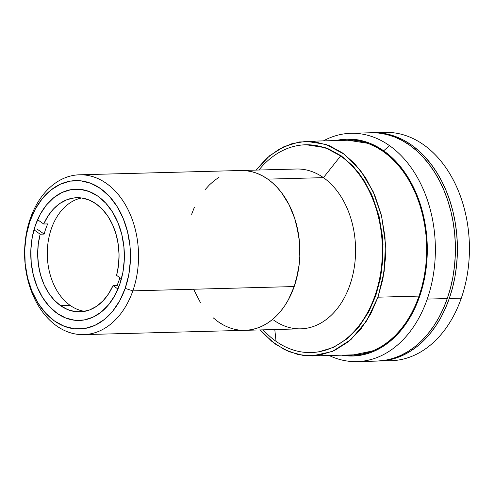 <?xml version="1.0" encoding="UTF-8"?>
<svg xmlns="http://www.w3.org/2000/svg" width="494" height="494" viewBox="0 0 494 494"><rect width="100%" height="100%" fill="white"/><g stroke="black" fill="none" stroke-linecap="round" stroke-linejoin="round"><path stroke-width="0.74" d="M419.073 296.091L377.984 297.184L366.56 321.007L350.962 339.563L332.32 351.506L311.986 355.958L298.049 354.538L284.482 349.598L271.737 341.305L260.239 329.918L263.821 333.944L275.794 344.374L288.879 351.611L303.477 355.519L318.902 355.334L334.247 350.66L348.517 341.657L360.879 329.016L370.772 313.795L377.984 297.184L419.073 296.091M311.986 355.958L353.642 354.853L372.655 350.938M306.36 144.767L325.293 147.687L343.157 157.253L358.78 172.851L371.13 193.438L379.398 217.656L383.035 243.925L381.8 270.496L375.786 295.634L380.547 277.992L382.986 258.226L382.578 237.268L379.083 216.347L372.618 196.791L363.67 179.779L352.988 166.07L341.397 155.974L328.732 148.972L314.598 145.187L305.996 144.773M255.978 170.097L269.736 155.641L284.013 146.638L299.352 141.963L314.777 141.772L329.375 145.687L342.466 152.918L354.439 163.347L365.467 177.507L374.711 195.087L381.387 215.279L384.999 236.892L385.419 258.541L382.899 278.956L377.984 297.184L384.196 271.218L385.468 243.77L381.714 216.638L373.174 191.616L360.416 170.35L344.275 154.239L325.824 144.359L306.268 141.34L292.429 143.495L279.147 149.151L266.859 158.117L255.978 170.097M318.593 351.926L333.444 347.406L347.263 338.686L359.224 326.448L368.802 311.714L375.786 295.634M367.474 143.248L347.93 140.228L306.268 141.34M35.445 225.122A65.665 46.782 88.5 0 1 75.823 189.171A65.665 46.782 88.5 0 1 119.69 284.507L122.858 272.509L124.284 259.838L123.92 246.969L121.771 234.403L117.924 222.621L112.527 212.074L105.784 203.176L97.96 196.254L89.352 191.592L80.287 189.35L71.124 189.628L62.201 192.413L53.877 197.594L46.455 204.973L40.236 214.266L35.445 225.122L32.277 237.114L30.85 249.791L31.215 262.66L33.364 275.226L37.211 287.008L42.608 297.549L49.351 306.453L57.174 313.369L65.782 318.037L74.847 320.273L84.011 319.995L92.934 317.216L101.258 312.035L108.68 304.65L114.898 295.356L119.69 284.507A65.665 46.782 88.5 0 1 79.318 320.458A65.665 46.782 88.5 0 1 35.445 225.122M132.849 290.855L125.18 288.379A74.23 52.883 88.5 0 1 54.513 321.007A74.23 52.883 88.5 0 1 29.955 221.25L30.295 218.558A79.942 56.952 -91.5 0 0 56.748 325.991A79.942 56.952 -91.5 0 0 132.849 290.855A79.942 56.952 88.5 0 1 83.702 334.617A79.942 56.952 88.5 0 1 30.295 218.558A79.942 56.952 88.5 0 1 79.448 174.796A79.942 56.952 88.5 0 1 132.849 290.855L294.196 286.557L132.849 290.855A79.942 56.952 -91.5 0 0 106.395 183.422A79.942 56.952 -91.5 0 0 30.295 218.558L29.955 221.25A74.23 52.883 88.5 0 1 100.622 188.615A74.23 52.883 88.5 0 1 125.18 288.379L132.849 290.855M273.787 320.217A79.942 56.952 88.5 0 0 349.888 285.075A79.942 56.952 88.5 0 0 323.44 177.642L267.748 179.124L272.651 183.008L277.27 187.547L281.561 192.685L288.984 204.578L294.64 218.237L296.733 225.56L299.345 240.862L299.796 256.522L299.197 264.309L296.381 279.394L294.196 286.557L288.366 299.772L284.785 305.693L280.796 311.084L276.442 315.894L271.762 320.069L266.809 323.576L261.622 326.38L256.263 328.448L250.767 329.764L245.197 330.319L250.767 329.764L256.263 328.448L261.622 326.38L266.809 323.576L271.762 320.069L276.442 315.894L280.796 311.084L284.785 305.693L288.366 299.772L294.196 286.557L298.055 271.953L299.197 264.309L299.796 256.522L299.345 240.862L298.308 233.125L294.64 218.237L288.984 204.578L281.561 192.685L277.27 187.547L272.651 183.008L267.748 179.124L323.44 177.642L340.601 155.999A103.925 74.032 88.5 0 1 380.806 271.867A103.925 74.032 88.5 0 1 311.09 352.555A103.925 74.032 88.5 0 1 276.053 341.342A103.925 74.032 -91.5 0 0 374.983 295.659A103.925 74.032 -91.5 0 0 340.601 155.999L341.397 155.974L340.601 155.999L323.44 177.642A79.942 56.952 -91.5 0 1 354.371 266.772A79.942 56.952 -91.5 0 1 300.741 328.837L245.049 330.325A79.942 56.952 -91.5 0 0 294.196 286.557A79.942 56.952 -91.5 0 0 240.794 170.498A79.942 56.952 88.5 0 1 267.748 179.124L262.598 175.926L257.263 173.443L251.792 171.702L246.234 170.72L240.64 170.504L246.234 170.72L251.792 171.702L257.263 173.443L262.598 175.926L267.748 179.124A79.942 56.952 88.5 0 1 298.679 268.254A79.942 56.952 88.5 0 1 245.049 330.325A79.942 56.952 88.5 0 1 218.095 321.699L223.239 324.898L218.095 321.699L213.192 317.809L218.095 321.699M193.79 289.601L200.36 302.439L193.79 289.601M219.033 177.247L214.075 180.755L209.4 184.929L205.047 189.739L209.4 184.929L214.075 180.755L219.033 177.247M194.321 207.449L191.641 214.266L194.321 207.449M29.955 221.25L35.364 208.981L42.398 198.471L50.783 190.128L60.2 184.274L70.284 181.125L80.645 180.81L90.89 183.342L100.622 188.615L109.464 196.439L117.084 206.498L123.185 218.422L127.538 231.742L129.965 245.944L130.379 260.492L128.761 274.818L125.18 288.379L119.77 300.648L112.737 311.152L104.351 319.495L94.934 325.355L84.851 328.498L74.489 328.813L64.251 326.287L54.513 321.007L45.67 313.19L38.05 303.125L31.949 291.207L27.602 277.887L25.169 263.685L24.756 249.137L26.373 234.811L29.955 221.25M274.788 329.529L276.053 341.342L274.788 329.529M323.44 177.642A79.942 56.952 -91.5 0 0 296.486 169.016L79.448 174.796M340.601 155.999A103.925 74.032 -91.5 0 0 258.912 170.016A103.925 74.032 88.5 0 1 305.558 144.785A103.925 74.032 88.5 0 1 340.601 155.999M263.166 329.844A103.925 74.032 -91.5 0 0 276.053 341.342A103.925 74.032 88.5 0 1 263.166 329.844M81.664 197.983A57.1 40.681 -91.5 0 0 47.733 245.11A57.1 40.681 -91.5 0 0 70.253 305.453L60.639 305.712L67.629 309.571L74.989 311.591L82.455 311.689L89.791 309.874L96.738 306.2L103.061 300.797L108.557 293.844L113.04 285.575L117.041 285.464L118.869 286.748L117.041 285.464A57.1 40.681 -91.5 0 0 119.9 277.727A57.1 40.681 88.5 0 1 117.041 285.464L113.04 285.575A57.1 40.681 88.5 0 1 79.886 311.875A57.1 40.681 88.5 0 1 60.639 305.712L70.253 305.453A57.1 40.681 -91.5 0 0 84.684 311.344M96.102 203.874A57.1 40.681 88.5 0 1 116.584 275.386L118.498 265.309L119.054 254.873L118.245 244.437L116.09 234.347L112.663 224.949L108.081 216.557L102.499 209.45L96.102 203.874L89.105 200.008L81.751 197.995L74.279 197.896L66.949 199.712L60.002 203.38L53.673 208.783L48.177 215.742L43.7 224.01A57.1 40.681 88.5 0 1 76.848 197.711A57.1 40.681 88.5 0 1 96.102 203.874M47.708 223.906L43.7 224.01L37.575 219.694L43.7 224.01L47.708 223.906A57.1 40.681 -91.5 0 0 44.157 234.088A57.1 40.681 88.5 0 1 47.708 223.906M40.156 234.193L44.157 234.088L36.803 228.901L44.157 234.088L40.156 234.193L38.242 244.277L37.68 254.706L38.495 265.148L40.65 275.232L44.077 284.637L48.659 293.028L54.241 300.136L60.639 305.712A57.1 40.681 88.5 0 1 40.156 234.193L33.969 229.834L40.156 234.193M113.04 285.575L117.949 289.033L113.04 285.575M121.438 278.807L116.584 275.386L121.438 278.807M341.552 140.395A107.636 76.681 88.5 0 1 347.121 139.963A107.636 76.681 88.5 0 1 419.023 296.227L415.417 305.403L411.181 314.017L406.352 321.995L400.98 329.251L395.12 335.729L388.821 341.348L382.152 346.072L375.168 349.845L367.944 352.63L360.552 354.402L353.056 355.149L347.263 355.019A107.636 76.681 88.5 0 0 352.852 355.155A107.636 76.681 88.5 0 0 419.023 296.227L421.969 286.588L424.223 276.566L425.754 266.272L426.563 255.793L426.631 245.234L425.958 234.699L424.556 224.288L422.438 214.106L419.622 204.238L416.133 194.79L412.008 185.855L407.284 177.507L402.011 169.837L396.237 162.915L390.019 156.808L383.412 151.578L376.484 147.268L369.302 143.927L361.929 141.58L354.445 140.259L346.918 139.969L341.552 140.395M389.457 145.613L383.677 150.812A108.489 77.286 88.5 0 1 424.303 279.382A108.489 77.286 88.5 0 1 341.663 355.167L353.08 356.007L360.632 355.254L368.092 353.463L375.372 350.66L382.405 346.856L389.13 342.095L395.478 336.426L401.387 329.906L406.797 322.588L411.663 314.548L415.936 305.86L419.573 296.616L422.543 286.897L424.809 276.801L426.359 266.42L427.168 255.855L427.242 245.215L426.563 234.601L425.155 224.103L423.018 213.834L420.178 203.892L416.658 194.37L412.502 185.361L407.741 176.951L402.425 169.22L396.608 162.242L390.334 156.085L383.677 150.812L389.457 145.613A114.2 81.356 88.5 0 1 427.242 299.092A114.2 81.356 -91.5 0 0 389.457 145.613A114.2 81.356 -91.5 0 0 323.385 140.883A114.2 81.356 88.5 0 1 350.95 133.294A114.2 81.356 88.5 0 1 389.457 145.613M329.103 355.501A114.2 81.356 -91.5 0 0 427.242 299.092A114.2 81.356 88.5 0 1 357.032 361.614A114.2 81.356 88.5 0 1 329.103 355.501M357.032 361.614L377.058 361.083A114.2 81.356 -91.5 0 0 447.274 298.555L427.242 299.092L447.274 298.555L443.445 308.287L438.944 317.432L433.825 325.898L428.125 333.598L421.907 340.465L415.226 346.43L408.149 351.444L400.739 355.445L393.076 358.397L385.227 360.28L377.274 361.077M370.766 132.763L378.75 133.071L386.691 134.479L394.515 136.968L402.135 140.512L409.483 145.082L416.491 150.633L423.092 157.111L429.218 164.459L434.819 172.591L439.827 181.446L444.205 190.931L447.904 200.953L450.892 211.42L453.14 222.232L454.628 233.273L455.338 244.456L455.27 255.651L454.412 266.772L452.782 277.696L450.398 288.323L447.274 298.555A114.2 81.356 -91.5 0 0 370.982 132.756L350.95 133.294M335.945 140.549A108.489 77.286 88.5 0 1 383.677 150.812L376.694 146.471L369.45 143.099L362.028 140.741L354.482 139.407L346.893 139.11L335.945 140.549M379.065 361.028A114.2 81.356 88.5 0 1 378.058 361.046L387.234 360.231L395.083 358.348L402.746 355.39L410.15 351.388L417.226 346.38L423.908 340.409L430.126 333.543L435.825 325.842L440.951 317.376L445.446 308.237L449.274 298.506L461.291 298.185L449.274 298.506A114.2 81.356 88.5 0 1 379.065 361.028L391.081 360.706A114.2 81.356 -91.5 0 0 461.291 298.185A114.2 81.356 88.5 0 1 385.061 360.558M449.274 298.506L452.399 288.274L454.789 277.64L456.413 266.717L457.271 255.602L457.345 244.4L456.635 233.224L455.147 222.177L452.899 211.37L449.911 200.904L446.206 190.882L441.827 181.397L436.82 172.542L431.225 164.403L425.093 157.061L418.498 150.577L411.49 145.026L404.135 140.457L396.515 136.912L388.698 134.424L380.757 133.022L371.982 132.744A114.2 81.356 88.5 0 1 372.982 132.707A114.2 81.356 88.5 0 1 449.274 298.506M461.291 298.185A114.2 81.356 -91.5 0 0 384.999 132.386A114.2 81.356 -91.5 0 0 379.003 132.855A114.2 81.356 88.5 0 1 454.486 182.335A114.2 81.356 88.5 0 1 461.291 298.185M311.893 352.537L311.09 352.555M245.049 330.325L83.702 334.617M372.982 132.707L384.999 132.386"/></g></svg>
